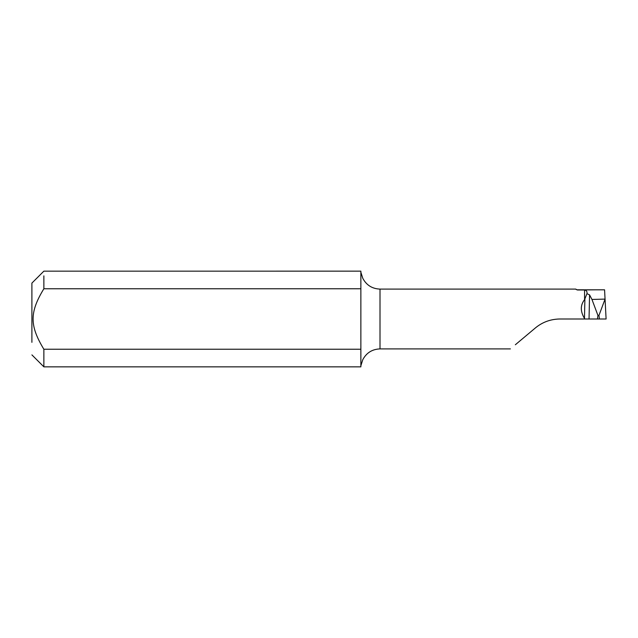 <?xml version="1.0" encoding="UTF-8"?>
<svg xmlns="http://www.w3.org/2000/svg" width="638" height="638" viewBox="0 0 638 638"><rect width="100%" height="100%" fill="white"/><g stroke="black" fill="none" stroke-linecap="round" stroke-linejoin="round"><path stroke-width="0.96" d="M31.9 341.681L31.9 283.097L43.862 271.158L360.869 271.15L360.869 288.759L43.87 288.759C43.862 265.512 43.862 265.512 43.87 288.759L43.862 275.871M43.87 288.759C29.5 312.373 29.539 325.603 43.862 349.241L43.862 366.834L31.916 354.895M515.352 344.751L535.37 327.956C542.46 322.102 550.658 319.12 559.973 319C550.682 319.112 542.475 322.094 535.37 327.956C539.333 324.909 539.333 324.909 535.37 327.956C539.333 324.909 539.333 324.909 535.37 327.956L528.224 333.953M31.9 296.319L31.9 342.327M596.825 289.811L577.39 289.987L575.675 289.094L380.009 289.094L380.009 348.906C372.193 349.217 366.451 352.822 362.775 359.72L360.869 365.741M360.869 272.259L362.775 278.28C366.451 285.178 372.193 288.783 380.009 289.094M360.869 288.759L360.869 366.85L43.862 366.85M360.869 349.241L43.862 349.241M559.973 319L584.926 319L584.472 318.41C580.261 311.344 580.293 305.1 584.567 299.661L584.567 289.987C586.466 290.346 587.263 291.574 586.96 293.663L589.56 294.868L591.96 299.453L597.926 315.411L597.487 319L606.1 319L605.055 299.102L591.96 299.453M577.39 289.987L584.567 289.987M605.055 299.102L604.569 289.811L577.39 289.811A2.393 2.393 0 0 1 575.947 289.325A2.393 2.393 0 0 0 577.39 289.811M604.928 299.453L598.962 315.411L597.926 315.411M598.962 315.411L599.401 319M589.56 294.868L589.041 319L597.487 319M589.041 319L584.926 319M586.96 293.663L584.567 299.661M584.472 318.41L584.886 299.222M510.4 348.906L380.009 348.906"/></g></svg>
